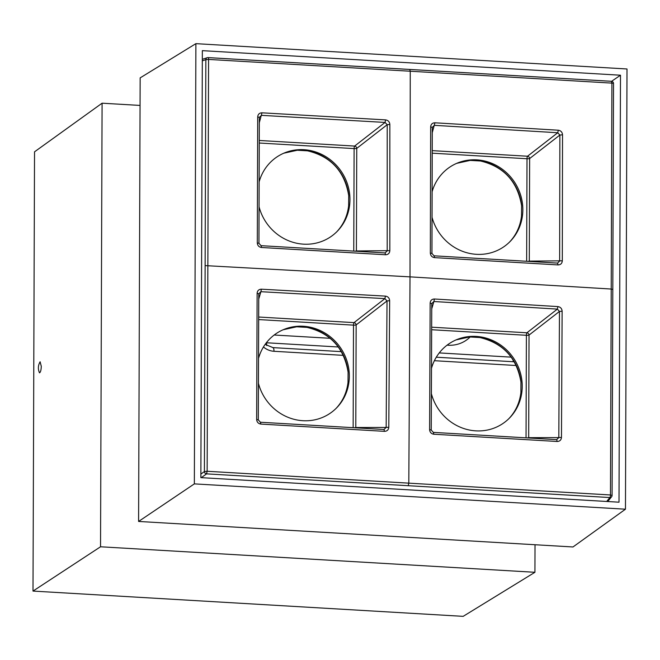 <?xml version="1.0" encoding="UTF-8"?>
<svg xmlns="http://www.w3.org/2000/svg" width="660" height="660" viewBox="0 0 660 660"><rect width="100%" height="100%" fill="white"/><g stroke="black" fill="none" stroke-linecap="round" stroke-linejoin="round"><path stroke-width="0.99" d="M208.007 57.61A2.252 2.095 72 0 0 205.846 59.689L208.576 59.425A2.252 0.61 -86.6 0 0 208.09 57.593A2.252 0.61 -86.6 0 0 208.007 57.61L611.325 81.304L611.903 83.119L410.239 71.23L409.753 69.44L208.09 57.593A2.252 2.252 0 0 0 207.265 57.7L202.323 59.301M607.712 501.534L611.581 496.798A2.252 2.252 0 0 0 612.084 495.388L612.81 289.459L611.218 289.039L610.459 494.967L408.804 483.153L408.218 485.702L609.873 497.549A2.252 0.61 -86.6 0 0 610.459 494.967L612.034 495.478A2.252 2.12 -140.8 0 1 609.873 497.549L606.672 501.468M200.871 474.086L204.402 471.537A2.252 2.038 54.1 0 0 206.555 473.863L408.218 485.702M456.662 339.652A48.452 45.697 -123.6 0 1 469.689 336.938L479.853 337.516M480.034 337.54A48.452 45.697 -123.6 0 1 515.633 364.097A48.452 45.697 -123.6 0 1 520.987 381.934L520.93 392.675M521.606 205.384L521.557 205.474C517.465 181.442 503.794 166.617 480.554 161.007L480.645 160.999A48.452 45.697 -123.6 0 1 521.606 205.384L521.548 216.125M509.165 242.459C516.136 235.183 520.253 226.372 521.515 216.026L521.623 205.549M480.645 160.999L470.242 160.405L480.472 160.966M456.563 163.383L470.176 160.396M348.711 195.228L348.661 195.319C344.57 171.286 330.908 156.461 307.659 150.859L307.758 150.843A48.452 45.697 -123.6 0 1 348.711 195.228L348.653 205.969M336.278 232.303C343.249 225.027 347.358 216.216 348.628 205.879L348.727 195.393M307.758 150.843L297.346 150.249L307.576 150.81M283.676 153.227L297.289 150.241M348.092 371.778L348.043 371.861C343.959 347.828 330.289 333.011 307.048 327.401L307.139 327.393A48.452 45.697 -123.6 0 1 348.092 371.778L348.034 382.519M335.659 408.845C342.631 401.569 346.748 392.766 348.01 382.421L348.109 371.935M307.139 327.393L296.736 326.799L306.966 327.36M283.058 329.777L296.67 326.791M431.516 368.197A48.122 45.392 -123.6 0 1 457.363 339.372A48.122 45.392 -123.6 0 1 516.648 363.379A48.122 45.392 -123.6 0 1 509.611 417.912A48.122 45.392 -123.6 0 1 464.83 428.86A48.122 45.392 -123.6 0 1 431.401 393.756M432.135 191.648A48.122 45.392 -123.6 0 1 457.974 162.822A48.122 45.392 -123.6 0 1 514.396 181.945A48.122 45.392 -123.6 0 1 510.23 241.37A48.122 45.392 -123.6 0 1 435.93 227.345A48.122 45.392 -123.6 0 1 432.061 217.371M259.149 181.838A48.122 45.392 -123.6 0 1 285.087 152.666A48.122 45.392 -123.6 0 1 341.5 171.79A48.122 45.392 -123.6 0 1 337.334 231.214A48.122 45.392 -123.6 0 1 263.043 217.189A48.122 45.392 -123.6 0 1 259.066 206.827M258.53 358.388A48.122 45.392 -123.6 0 1 284.468 329.216A48.122 45.392 -123.6 0 1 340.882 348.34A48.122 45.392 -123.6 0 1 336.724 407.756A48.122 45.392 -123.6 0 1 262.424 393.739A48.122 45.392 -123.6 0 1 258.431 383.295M384.491 431.343L260.89 424.083L260.411 422.235L258.291 419.892L256.649 419.479L257.12 293.312L258.761 293.774L260.906 291.695L261.401 289.187L385.415 296.117L384.904 298.625L387.024 300.927L389.656 300.712L388.789 427.243C388.525 429.883 387.09 431.244 384.491 431.343L383.988 429.487L386.158 427.441L355.781 427.507A2.252 2.03 -90.1 0 1 355.74 427.829M388.789 427.243L386.158 427.441L387.024 300.927L356.144 324.926L355.781 427.507A2.252 0.429 -179.8 0 1 354.164 427.738M384.021 429.487L260.395 422.235L384.004 429.487M260.411 422.235L258.291 419.892L258.769 293.692M257.301 242.913L258.951 243.334L261.071 245.677L261.55 247.5C258.951 247.104 257.532 245.57 257.301 242.913L257.705 116.911L259.33 117.389L261.467 115.343L385.06 122.43L354.635 146.075A2.252 1.881 -127.9 0 1 356.755 148.376L356.4 250.957A2.252 2.03 -90.1 0 1 356.359 251.254M257.705 116.911C257.961 114.287 259.38 112.918 261.979 112.819L259.33 122.628M261.979 112.819L385.58 119.889L385.06 122.43L387.214 124.707L389.846 124.468L389.829 250.668C389.582 253.3 388.162 254.669 385.564 254.76L385.077 252.937L261.071 245.677L258.951 243.334L259.33 117.307M389.829 250.668L356.4 250.957A2.252 0.429 -179.8 0 1 355.047 251.179M385.093 252.937L387.197 250.891L387.214 124.707L356.755 148.376A2.252 0.429 -179.8 0 1 354.115 148.591L353.76 251.105M430.328 253.044L431.954 253.473L434.057 255.816L434.577 257.639C431.978 257.243 430.567 255.709 430.328 253.044L430.675 126.86L432.275 127.355L434.404 125.334L557.749 132.743L527.53 156.23A2.252 1.881 -127.9 0 1 529.65 158.532L529.295 261.113A2.252 2.03 -90.1 0 1 529.246 261.426M430.675 126.86C430.922 124.237 432.341 122.884 434.932 122.793L432.284 132.577M434.932 122.793L558.286 130.218L557.749 132.743L559.87 135.044L562.526 134.821L562.303 260.824C562.056 263.455 560.645 264.825 558.063 264.916L557.543 263.092L434.057 255.816L431.954 253.473L432.284 127.264M562.303 260.824L529.295 261.113A2.252 0.429 -179.8 0 1 527.81 261.335M557.56 263.092L559.639 261.046L559.87 135.044L529.65 158.532A2.252 0.429 -179.8 0 1 527.01 158.746L526.647 261.269M562.13 311.223L561.47 437.382L558.814 437.596L556.677 439.642L557.197 441.482L433.851 434.239L433.356 432.382L431.236 430.039L429.611 429.643L430.155 303.097L431.764 303.55L433.901 301.504L434.428 298.996L557.914 306.603C560.497 307.015 561.899 308.558 562.13 311.223L559.457 311.429L557.37 309.111L526.911 332.78A2.252 1.881 -127.9 0 1 529.031 335.074L528.677 437.662A2.252 2.03 -90.1 0 1 528.627 437.992M557.914 306.603L557.37 309.111L433.901 301.504L431.755 308.806M556.71 439.642L433.356 432.382L431.236 430.039L431.772 303.468M41.283 366.284L40.111 361.779C38.041 365.351 37.834 369.031 39.484 372.826C40.524 372.364 41.126 370.177 41.283 366.284M535.021 544.739L534.93 572.286L463.163 616.349L33 591.08L100.534 546.777L102.085 103.199L140.052 105.427M33 591.08L34.534 151.825L102.085 103.199M534.93 572.286L100.534 546.777M625.465 509.198L572.987 546.967L138.6 521.449L140.151 77.88L195.888 43.651L627 68.978L625.465 509.198L194.353 483.879L138.6 521.449M620.491 75.215L619.006 502.194L200.863 477.634L202.348 50.655L620.491 75.215L611.572 81.304M194.353 483.879L195.888 43.651M205.128 265.609L410.017 276.862L408.804 483.153L207.141 471.273L204.402 471.537L205.846 59.689L202.315 60.827M201.292 477.659L206.555 473.863L207.141 471.273L208.576 59.425L410.239 71.23L410.017 276.862L611.218 289.039L611.903 83.119A2.252 0.429 -179.8 0 1 613.528 83.54A2.252 2.252 0 0 0 611.408 81.287L611.325 81.304M613.478 83.63A2.252 0.429 -179.8 0 0 613.528 83.54L612.81 289.459M256.649 419.479C256.888 422.144 258.299 423.679 260.89 424.083M261.401 289.187C258.802 289.303 257.375 290.672 257.12 293.312M389.656 300.712C389.425 298.048 388.014 296.513 385.415 296.117M389.846 124.468C389.598 121.811 388.179 120.285 385.58 119.889M385.564 254.76L261.55 247.5M562.526 134.821C562.287 132.157 560.868 130.622 558.286 130.218M558.063 264.916L434.577 257.639M557.197 441.482C559.787 441.383 561.214 440.022 561.47 437.382M429.611 429.643C429.85 432.308 431.26 433.843 433.851 434.239M434.428 298.996C431.838 299.087 430.411 300.457 430.155 303.097M520.946 392.486A48.452 45.697 -123.6 0 1 509.083 418.457M521.565 215.944A48.452 45.697 -123.6 0 1 509.693 241.907M457.273 163.111A48.452 45.697 -123.6 0 1 470.308 160.388M348.678 205.788A48.452 45.697 -123.6 0 1 336.806 231.751M284.386 152.955A48.452 45.697 -123.6 0 1 297.412 150.232M348.059 382.338A48.452 45.697 -123.6 0 1 336.188 408.301M283.767 329.505A48.452 45.697 -123.6 0 1 296.802 326.783M258.274 419.941L258.761 293.774M258.753 299.029L260.906 291.695L384.904 298.625L354.024 322.625A2.252 1.881 -127.9 0 1 356.144 324.926A2.252 0.429 -179.8 0 1 353.496 325.141L353.141 427.672M258.943 243.383L259.33 117.389M431.937 253.514L432.275 127.355M431.673 329.728L526.391 335.296A2.252 0.429 -179.8 0 0 529.031 335.074L559.457 311.429L558.814 437.596L528.677 437.662A2.252 0.429 -179.8 0 1 526.985 437.893M556.677 439.642L433.339 432.382M431.219 430.081L431.764 303.55M431.689 327.187L526.911 332.78A2.252 0.61 93.4 0 0 526.391 335.296L526.036 437.836M432.234 153.178L527.01 158.746A2.252 0.61 93.4 0 1 527.53 156.23L432.242 150.637M259.264 143.022L354.115 148.591A2.252 0.61 93.4 0 1 354.635 146.075L259.273 140.473M258.679 319.572L353.496 325.141A2.252 0.61 93.4 0 1 354.024 322.625L258.687 317.023M272.778 347.688A4.496 1.221 93.4 0 1 273.001 347.622A4.496 1.221 93.4 0 1 273.983 351.285L343.357 355.361M434.379 360.707L516.252 365.516M263.439 346.978A17.911 16.896 56.4 0 0 273.983 351.285M338.324 346.987L266.566 342.771A8.992 2.434 -86.6 0 0 266.689 345.543M511.219 357.142L439.246 352.918M513.307 361.738A8.992 2.434 93.4 0 1 513.034 359.774M274.189 335.016L330.19 338.299M447.076 345.163L448.132 345.229A8.992 2.434 93.4 0 1 448.148 344.38M448.132 345.229A31.795 29.997 56.4 0 0 470.217 336.922M611.408 81.287L409.753 69.44M508.555 419.001C515.518 411.724 519.635 402.922 520.897 392.576L520.938 382.016C516.846 357.984 503.184 343.167 479.935 337.557L469.623 336.955L455.944 339.925M385.077 252.937L261.079 245.677M557.543 263.092L434.074 255.816M514.28 361.796L436.285 357.209M341.385 351.64L273.001 347.622L265.138 344.396"/></g></svg>
